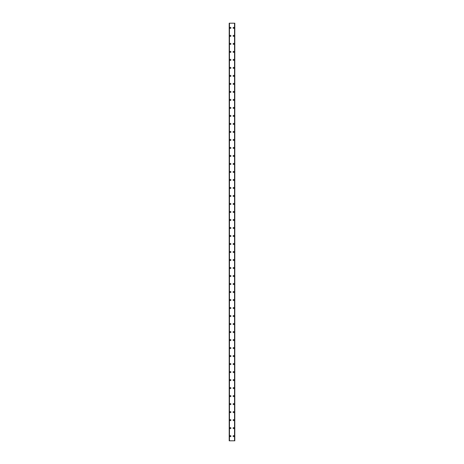 <?xml version="1.0" encoding="UTF-8"?>
<svg xmlns="http://www.w3.org/2000/svg" width="464" height="464" viewBox="0 0 464 464"><rect width="100%" height="100%" fill="white"/><g stroke="black" fill="none" stroke-linecap="round" stroke-linejoin="round"><path stroke-width="0.7" d="M229.9 436.131A0.499 0.499 0 0 1 230.399 435.632A0.499 0.499 0 0 1 230.898 436.131A0.499 0.499 0 0 1 230.399 436.63A0.499 0.499 0 0 1 229.9 436.131M229.9 428.127A0.499 0.499 0 0 1 230.399 427.622A0.499 0.499 0 0 1 230.898 428.127A0.499 0.499 0 0 1 230.399 428.626A0.499 0.499 0 0 1 229.9 428.127M229.9 420.123A0.499 0.499 0 0 1 230.399 419.618A0.499 0.499 0 0 1 230.898 420.123A0.499 0.499 0 0 1 230.399 420.622A0.499 0.499 0 0 1 229.9 420.123M229.9 412.113A0.499 0.499 0 0 1 230.399 411.614A0.499 0.499 0 0 1 230.898 412.113A0.499 0.499 0 0 1 230.399 412.618A0.499 0.499 0 0 1 229.9 412.113M229.9 404.109A0.499 0.499 0 0 1 230.399 403.61A0.499 0.499 0 0 1 230.898 404.109A0.499 0.499 0 0 1 230.399 404.608A0.499 0.499 0 0 1 229.9 404.109M229.9 396.105A0.499 0.499 0 0 1 230.399 395.606A0.499 0.499 0 0 1 230.898 396.105A0.499 0.499 0 0 1 230.399 396.604A0.499 0.499 0 0 1 229.9 396.105M229.9 388.101A0.499 0.499 0 0 1 230.399 387.597A0.499 0.499 0 0 1 230.898 388.101A0.499 0.499 0 0 1 230.399 388.6A0.499 0.499 0 0 1 229.9 388.101M229.9 380.097A0.499 0.499 0 0 1 230.399 379.593A0.499 0.499 0 0 1 230.898 380.097A0.499 0.499 0 0 1 230.399 380.596A0.499 0.499 0 0 1 229.9 380.097M229.9 372.087A0.499 0.499 0 0 1 230.399 371.589A0.499 0.499 0 0 1 230.898 372.087A0.499 0.499 0 0 1 230.399 372.592A0.499 0.499 0 0 1 229.9 372.087M229.9 364.083A0.499 0.499 0 0 1 230.399 363.585A0.499 0.499 0 0 1 230.898 364.083A0.499 0.499 0 0 1 230.399 364.582A0.499 0.499 0 0 1 229.9 364.083M229.9 356.079A0.499 0.499 0 0 1 230.399 355.581A0.499 0.499 0 0 1 230.898 356.079A0.499 0.499 0 0 1 230.399 356.578A0.499 0.499 0 0 1 229.9 356.079M229.9 348.075A0.499 0.499 0 0 1 230.399 347.577A0.499 0.499 0 0 1 230.898 348.075A0.499 0.499 0 0 1 230.399 348.574A0.499 0.499 0 0 1 229.9 348.075M229.9 340.071A0.499 0.499 0 0 1 230.399 339.567A0.499 0.499 0 0 1 230.898 340.071A0.499 0.499 0 0 1 230.399 340.57A0.499 0.499 0 0 1 229.9 340.071M229.9 332.062A0.499 0.499 0 0 1 230.399 331.563A0.499 0.499 0 0 1 230.898 332.062A0.499 0.499 0 0 1 230.399 332.566A0.499 0.499 0 0 1 229.9 332.062M229.9 324.058A0.499 0.499 0 0 1 230.399 323.559A0.499 0.499 0 0 1 230.898 324.058A0.499 0.499 0 0 1 230.399 324.556A0.499 0.499 0 0 1 229.9 324.058M229.9 316.054A0.499 0.499 0 0 1 230.399 315.555A0.499 0.499 0 0 1 230.898 316.054A0.499 0.499 0 0 1 230.399 316.552A0.499 0.499 0 0 1 229.9 316.054M229.9 308.05A0.499 0.499 0 0 1 230.399 307.551A0.499 0.499 0 0 1 230.898 308.05A0.499 0.499 0 0 1 230.399 308.548A0.499 0.499 0 0 1 229.9 308.05M229.9 300.046A0.499 0.499 0 0 1 230.399 299.541A0.499 0.499 0 0 1 230.898 300.046A0.499 0.499 0 0 1 230.399 300.544A0.499 0.499 0 0 1 229.9 300.046M229.9 292.036A0.499 0.499 0 0 1 230.399 291.537A0.499 0.499 0 0 1 230.898 292.036A0.499 0.499 0 0 1 230.399 292.54A0.499 0.499 0 0 1 229.9 292.036M229.9 284.032A0.499 0.499 0 0 1 230.399 283.533A0.499 0.499 0 0 1 230.898 284.032A0.499 0.499 0 0 1 230.399 284.536A0.499 0.499 0 0 1 229.9 284.032M229.9 276.028A0.499 0.499 0 0 1 230.399 275.529A0.499 0.499 0 0 1 230.898 276.028A0.499 0.499 0 0 1 230.399 276.527A0.499 0.499 0 0 1 229.9 276.028M229.9 268.024A0.499 0.499 0 0 1 230.399 267.525A0.499 0.499 0 0 1 230.898 268.024A0.499 0.499 0 0 1 230.399 268.523A0.499 0.499 0 0 1 229.9 268.024M229.9 260.02A0.499 0.499 0 0 1 230.399 259.515A0.499 0.499 0 0 1 230.898 260.02A0.499 0.499 0 0 1 230.399 260.519A0.499 0.499 0 0 1 229.9 260.02M229.9 252.01A0.499 0.499 0 0 1 230.399 251.511A0.499 0.499 0 0 1 230.898 252.01A0.499 0.499 0 0 1 230.399 252.515A0.499 0.499 0 0 1 229.9 252.01M229.9 244.006A0.499 0.499 0 0 1 230.399 243.507A0.499 0.499 0 0 1 230.898 244.006A0.499 0.499 0 0 1 230.399 244.511A0.499 0.499 0 0 1 229.9 244.006M229.9 236.002A0.499 0.499 0 0 1 230.399 235.503A0.499 0.499 0 0 1 230.898 236.002A0.499 0.499 0 0 1 230.399 236.501A0.499 0.499 0 0 1 229.9 236.002M229.9 227.998A0.499 0.499 0 0 1 230.399 227.499A0.499 0.499 0 0 1 230.898 227.998A0.499 0.499 0 0 1 230.399 228.497A0.499 0.499 0 0 1 229.9 227.998M229.9 219.994A0.499 0.499 0 0 1 230.399 219.489A0.499 0.499 0 0 1 230.898 219.994A0.499 0.499 0 0 1 230.399 220.493A0.499 0.499 0 0 1 229.9 219.994M229.9 211.99A0.499 0.499 0 0 1 230.399 211.485A0.499 0.499 0 0 1 230.898 211.99A0.499 0.499 0 0 1 230.399 212.489A0.499 0.499 0 0 1 229.9 211.99M229.9 203.98A0.499 0.499 0 0 1 230.399 203.481A0.499 0.499 0 0 1 230.898 203.98A0.499 0.499 0 0 1 230.399 204.485A0.499 0.499 0 0 1 229.9 203.98M229.9 195.976A0.499 0.499 0 0 1 230.399 195.477A0.499 0.499 0 0 1 230.898 195.976A0.499 0.499 0 0 1 230.399 196.475A0.499 0.499 0 0 1 229.9 195.976M229.9 187.972A0.499 0.499 0 0 1 230.399 187.473A0.499 0.499 0 0 1 230.898 187.972A0.499 0.499 0 0 1 230.399 188.471A0.499 0.499 0 0 1 229.9 187.972M229.9 179.968A0.499 0.499 0 0 1 230.399 179.464A0.499 0.499 0 0 1 230.898 179.968A0.499 0.499 0 0 1 230.399 180.467A0.499 0.499 0 0 1 229.9 179.968M229.9 171.964A0.499 0.499 0 0 1 230.399 171.46A0.499 0.499 0 0 1 230.898 171.964A0.499 0.499 0 0 1 230.399 172.463A0.499 0.499 0 0 1 229.9 171.964M229.9 163.954A0.499 0.499 0 0 1 230.399 163.456A0.499 0.499 0 0 1 230.898 163.954A0.499 0.499 0 0 1 230.399 164.459A0.499 0.499 0 0 1 229.9 163.954M229.9 155.95A0.499 0.499 0 0 1 230.399 155.452A0.499 0.499 0 0 1 230.898 155.95A0.499 0.499 0 0 1 230.399 156.449A0.499 0.499 0 0 1 229.9 155.95M229.9 147.946A0.499 0.499 0 0 1 230.399 147.448A0.499 0.499 0 0 1 230.898 147.946A0.499 0.499 0 0 1 230.399 148.445A0.499 0.499 0 0 1 229.9 147.946M229.9 139.942A0.499 0.499 0 0 1 230.399 139.444A0.499 0.499 0 0 1 230.898 139.942A0.499 0.499 0 0 1 230.399 140.441A0.499 0.499 0 0 1 229.9 139.942M229.9 131.938A0.499 0.499 0 0 1 230.399 131.434A0.499 0.499 0 0 1 230.898 131.938A0.499 0.499 0 0 1 230.399 132.437A0.499 0.499 0 0 1 229.9 131.938M229.9 123.929A0.499 0.499 0 0 1 230.399 123.43A0.499 0.499 0 0 1 230.898 123.929A0.499 0.499 0 0 1 230.399 124.433A0.499 0.499 0 0 1 229.9 123.929M229.9 115.925A0.499 0.499 0 0 1 230.399 115.426A0.499 0.499 0 0 1 230.898 115.925A0.499 0.499 0 0 1 230.399 116.423A0.499 0.499 0 0 1 229.9 115.925M229.9 107.921A0.499 0.499 0 0 1 230.399 107.422A0.499 0.499 0 0 1 230.898 107.921A0.499 0.499 0 0 1 230.399 108.419A0.499 0.499 0 0 1 229.9 107.921M229.9 99.917A0.499 0.499 0 0 1 230.399 99.418A0.499 0.499 0 0 1 230.898 99.917A0.499 0.499 0 0 1 230.399 100.415A0.499 0.499 0 0 1 229.9 99.917M229.9 91.913A0.499 0.499 0 0 1 230.399 91.408A0.499 0.499 0 0 1 230.898 91.913A0.499 0.499 0 0 1 230.399 92.411A0.499 0.499 0 0 1 229.9 91.913M229.9 83.903A0.499 0.499 0 0 1 230.399 83.404A0.499 0.499 0 0 1 230.898 83.903A0.499 0.499 0 0 1 230.399 84.407A0.499 0.499 0 0 1 229.9 83.903M229.9 75.899A0.499 0.499 0 0 1 230.399 75.4A0.499 0.499 0 0 1 230.898 75.899A0.499 0.499 0 0 1 230.399 76.403A0.499 0.499 0 0 1 229.9 75.899M229.9 67.895A0.499 0.499 0 0 1 230.399 67.396A0.499 0.499 0 0 1 230.898 67.895A0.499 0.499 0 0 1 230.399 68.394A0.499 0.499 0 0 1 229.9 67.895M229.9 59.891A0.499 0.499 0 0 1 230.399 59.392A0.499 0.499 0 0 1 230.898 59.891A0.499 0.499 0 0 1 230.399 60.39A0.499 0.499 0 0 1 229.9 59.891M229.9 51.887A0.499 0.499 0 0 1 230.399 51.382A0.499 0.499 0 0 1 230.898 51.887A0.499 0.499 0 0 1 230.399 52.386A0.499 0.499 0 0 1 229.9 51.887M229.9 43.877A0.499 0.499 0 0 1 230.399 43.378A0.499 0.499 0 0 1 230.898 43.877A0.499 0.499 0 0 1 230.399 44.382A0.499 0.499 0 0 1 229.9 43.877M229.9 35.873A0.499 0.499 0 0 1 230.399 35.374A0.499 0.499 0 0 1 230.898 35.873A0.499 0.499 0 0 1 230.399 36.378A0.499 0.499 0 0 1 229.9 35.873M229.9 27.869A0.499 0.499 0 0 1 230.399 27.37A0.499 0.499 0 0 1 230.898 27.869A0.499 0.499 0 0 1 230.399 28.368A0.499 0.499 0 0 1 229.9 27.869M233.102 436.131A0.499 0.499 0 0 1 233.601 435.632A0.499 0.499 0 0 1 234.1 436.131A0.499 0.499 0 0 1 233.601 436.63A0.499 0.499 0 0 1 233.102 436.131M233.102 428.127A0.499 0.499 0 0 1 233.601 427.622A0.499 0.499 0 0 1 234.1 428.127A0.499 0.499 0 0 1 233.601 428.626A0.499 0.499 0 0 1 233.102 428.127M233.102 420.123A0.499 0.499 0 0 1 233.601 419.618A0.499 0.499 0 0 1 234.1 420.123A0.499 0.499 0 0 1 233.601 420.622A0.499 0.499 0 0 1 233.102 420.123M233.102 412.113A0.499 0.499 0 0 1 233.601 411.614A0.499 0.499 0 0 1 234.1 412.113A0.499 0.499 0 0 1 233.601 412.618A0.499 0.499 0 0 1 233.102 412.113M233.102 404.109A0.499 0.499 0 0 1 233.601 403.61A0.499 0.499 0 0 1 234.1 404.109A0.499 0.499 0 0 1 233.601 404.608A0.499 0.499 0 0 1 233.102 404.109M233.102 396.105A0.499 0.499 0 0 1 233.601 395.606A0.499 0.499 0 0 1 234.1 396.105A0.499 0.499 0 0 1 233.601 396.604A0.499 0.499 0 0 1 233.102 396.105M233.102 388.101A0.499 0.499 0 0 1 233.601 387.597A0.499 0.499 0 0 1 234.1 388.101A0.499 0.499 0 0 1 233.601 388.6A0.499 0.499 0 0 1 233.102 388.101M233.102 380.097A0.499 0.499 0 0 1 233.601 379.593A0.499 0.499 0 0 1 234.1 380.097A0.499 0.499 0 0 1 233.601 380.596A0.499 0.499 0 0 1 233.102 380.097M233.102 372.087A0.499 0.499 0 0 1 233.601 371.589A0.499 0.499 0 0 1 234.1 372.087A0.499 0.499 0 0 1 233.601 372.592A0.499 0.499 0 0 1 233.102 372.087M233.102 364.083A0.499 0.499 0 0 1 233.601 363.585A0.499 0.499 0 0 1 234.1 364.083A0.499 0.499 0 0 1 233.601 364.582A0.499 0.499 0 0 1 233.102 364.083M233.102 356.079A0.499 0.499 0 0 1 233.601 355.581A0.499 0.499 0 0 1 234.1 356.079A0.499 0.499 0 0 1 233.601 356.578A0.499 0.499 0 0 1 233.102 356.079M233.102 348.075A0.499 0.499 0 0 1 233.601 347.577A0.499 0.499 0 0 1 234.1 348.075A0.499 0.499 0 0 1 233.601 348.574A0.499 0.499 0 0 1 233.102 348.075M233.102 340.071A0.499 0.499 0 0 1 233.601 339.567A0.499 0.499 0 0 1 234.1 340.071A0.499 0.499 0 0 1 233.601 340.57A0.499 0.499 0 0 1 233.102 340.071M233.102 332.062A0.499 0.499 0 0 1 233.601 331.563A0.499 0.499 0 0 1 234.1 332.062A0.499 0.499 0 0 1 233.601 332.566A0.499 0.499 0 0 1 233.102 332.062M233.102 324.058A0.499 0.499 0 0 1 233.601 323.559A0.499 0.499 0 0 1 234.1 324.058A0.499 0.499 0 0 1 233.601 324.556A0.499 0.499 0 0 1 233.102 324.058M233.102 316.054A0.499 0.499 0 0 1 233.601 315.555A0.499 0.499 0 0 1 234.1 316.054A0.499 0.499 0 0 1 233.601 316.552A0.499 0.499 0 0 1 233.102 316.054M233.102 308.05A0.499 0.499 0 0 1 233.601 307.551A0.499 0.499 0 0 1 234.1 308.05A0.499 0.499 0 0 1 233.601 308.548A0.499 0.499 0 0 1 233.102 308.05M233.102 300.046A0.499 0.499 0 0 1 233.601 299.541A0.499 0.499 0 0 1 234.1 300.046A0.499 0.499 0 0 1 233.601 300.544A0.499 0.499 0 0 1 233.102 300.046M233.102 292.036A0.499 0.499 0 0 1 233.601 291.537A0.499 0.499 0 0 1 234.1 292.036A0.499 0.499 0 0 1 233.601 292.54A0.499 0.499 0 0 1 233.102 292.036M233.102 284.032A0.499 0.499 0 0 1 233.601 283.533A0.499 0.499 0 0 1 234.1 284.032A0.499 0.499 0 0 1 233.601 284.536A0.499 0.499 0 0 1 233.102 284.032M233.102 276.028A0.499 0.499 0 0 1 233.601 275.529A0.499 0.499 0 0 1 234.1 276.028A0.499 0.499 0 0 1 233.601 276.527A0.499 0.499 0 0 1 233.102 276.028M233.102 268.024A0.499 0.499 0 0 1 233.601 267.525A0.499 0.499 0 0 1 234.1 268.024A0.499 0.499 0 0 1 233.601 268.523A0.499 0.499 0 0 1 233.102 268.024M233.102 260.02A0.499 0.499 0 0 1 233.601 259.515A0.499 0.499 0 0 1 234.1 260.02A0.499 0.499 0 0 1 233.601 260.519A0.499 0.499 0 0 1 233.102 260.02M233.102 252.01A0.499 0.499 0 0 1 233.601 251.511A0.499 0.499 0 0 1 234.1 252.01A0.499 0.499 0 0 1 233.601 252.515A0.499 0.499 0 0 1 233.102 252.01M233.102 244.006A0.499 0.499 0 0 1 233.601 243.507A0.499 0.499 0 0 1 234.1 244.006A0.499 0.499 0 0 1 233.601 244.511A0.499 0.499 0 0 1 233.102 244.006M233.102 236.002A0.499 0.499 0 0 1 233.601 235.503A0.499 0.499 0 0 1 234.1 236.002A0.499 0.499 0 0 1 233.601 236.501A0.499 0.499 0 0 1 233.102 236.002M233.102 227.998A0.499 0.499 0 0 1 233.601 227.499A0.499 0.499 0 0 1 234.1 227.998A0.499 0.499 0 0 1 233.601 228.497A0.499 0.499 0 0 1 233.102 227.998M233.102 219.994A0.499 0.499 0 0 1 233.601 219.489A0.499 0.499 0 0 1 234.1 219.994A0.499 0.499 0 0 1 233.601 220.493A0.499 0.499 0 0 1 233.102 219.994M233.102 211.99A0.499 0.499 0 0 1 233.601 211.485A0.499 0.499 0 0 1 234.1 211.99A0.499 0.499 0 0 1 233.601 212.489A0.499 0.499 0 0 1 233.102 211.99M233.102 203.98A0.499 0.499 0 0 1 233.601 203.481A0.499 0.499 0 0 1 234.1 203.98A0.499 0.499 0 0 1 233.601 204.485A0.499 0.499 0 0 1 233.102 203.98M233.102 195.976A0.499 0.499 0 0 1 233.601 195.477A0.499 0.499 0 0 1 234.1 195.976A0.499 0.499 0 0 1 233.601 196.475A0.499 0.499 0 0 1 233.102 195.976M233.102 187.972A0.499 0.499 0 0 1 233.601 187.473A0.499 0.499 0 0 1 234.1 187.972A0.499 0.499 0 0 1 233.601 188.471A0.499 0.499 0 0 1 233.102 187.972M233.102 179.968A0.499 0.499 0 0 1 233.601 179.464A0.499 0.499 0 0 1 234.1 179.968A0.499 0.499 0 0 1 233.601 180.467A0.499 0.499 0 0 1 233.102 179.968M233.102 171.964A0.499 0.499 0 0 1 233.601 171.46A0.499 0.499 0 0 1 234.1 171.964A0.499 0.499 0 0 1 233.601 172.463A0.499 0.499 0 0 1 233.102 171.964M233.102 163.954A0.499 0.499 0 0 1 233.601 163.456A0.499 0.499 0 0 1 234.1 163.954A0.499 0.499 0 0 1 233.601 164.459A0.499 0.499 0 0 1 233.102 163.954M233.102 155.95A0.499 0.499 0 0 1 233.601 155.452A0.499 0.499 0 0 1 234.1 155.95A0.499 0.499 0 0 1 233.601 156.449A0.499 0.499 0 0 1 233.102 155.95M233.102 147.946A0.499 0.499 0 0 1 233.601 147.448A0.499 0.499 0 0 1 234.1 147.946A0.499 0.499 0 0 1 233.601 148.445A0.499 0.499 0 0 1 233.102 147.946M233.102 139.942A0.499 0.499 0 0 1 233.601 139.444A0.499 0.499 0 0 1 234.1 139.942A0.499 0.499 0 0 1 233.601 140.441A0.499 0.499 0 0 1 233.102 139.942M233.102 131.938A0.499 0.499 0 0 1 233.601 131.434A0.499 0.499 0 0 1 234.1 131.938A0.499 0.499 0 0 1 233.601 132.437A0.499 0.499 0 0 1 233.102 131.938M233.102 123.929A0.499 0.499 0 0 1 233.601 123.43A0.499 0.499 0 0 1 234.1 123.929A0.499 0.499 0 0 1 233.601 124.433A0.499 0.499 0 0 1 233.102 123.929M233.102 115.925A0.499 0.499 0 0 1 233.601 115.426A0.499 0.499 0 0 1 234.1 115.925A0.499 0.499 0 0 1 233.601 116.423A0.499 0.499 0 0 1 233.102 115.925M233.102 107.921A0.499 0.499 0 0 1 233.601 107.422A0.499 0.499 0 0 1 234.1 107.921A0.499 0.499 0 0 1 233.601 108.419A0.499 0.499 0 0 1 233.102 107.921M233.102 99.917A0.499 0.499 0 0 1 233.601 99.418A0.499 0.499 0 0 1 234.1 99.917A0.499 0.499 0 0 1 233.601 100.415A0.499 0.499 0 0 1 233.102 99.917M233.102 91.913A0.499 0.499 0 0 1 233.601 91.408A0.499 0.499 0 0 1 234.1 91.913A0.499 0.499 0 0 1 233.601 92.411A0.499 0.499 0 0 1 233.102 91.913M233.102 83.903A0.499 0.499 0 0 1 233.601 83.404A0.499 0.499 0 0 1 234.1 83.903A0.499 0.499 0 0 1 233.601 84.407A0.499 0.499 0 0 1 233.102 83.903M233.102 75.899A0.499 0.499 0 0 1 233.601 75.4A0.499 0.499 0 0 1 234.1 75.899A0.499 0.499 0 0 1 233.601 76.403A0.499 0.499 0 0 1 233.102 75.899M233.102 67.895A0.499 0.499 0 0 1 233.601 67.396A0.499 0.499 0 0 1 234.1 67.895A0.499 0.499 0 0 1 233.601 68.394A0.499 0.499 0 0 1 233.102 67.895M233.102 59.891A0.499 0.499 0 0 1 233.601 59.392A0.499 0.499 0 0 1 234.1 59.891A0.499 0.499 0 0 1 233.601 60.39A0.499 0.499 0 0 1 233.102 59.891M233.102 51.887A0.499 0.499 0 0 1 233.601 51.382A0.499 0.499 0 0 1 234.1 51.887A0.499 0.499 0 0 1 233.601 52.386A0.499 0.499 0 0 1 233.102 51.887M233.102 43.877A0.499 0.499 0 0 1 233.601 43.378A0.499 0.499 0 0 1 234.1 43.877A0.499 0.499 0 0 1 233.601 44.382A0.499 0.499 0 0 1 233.102 43.877M233.102 35.873A0.499 0.499 0 0 1 233.601 35.374A0.499 0.499 0 0 1 234.1 35.873A0.499 0.499 0 0 1 233.601 36.378A0.499 0.499 0 0 1 233.102 35.873M233.102 27.869A0.499 0.499 0 0 1 233.601 27.37A0.499 0.499 0 0 1 234.1 27.869A0.499 0.499 0 0 1 233.601 28.368A0.499 0.499 0 0 1 233.102 27.869M234.772 23.2L229.199 23.2L229.199 440.8L234.801 440.8L234.801 23.2L234.772 440.8M234.801 23.2L234.801 440.8M234.598 440.8L234.61 23.2M229.39 440.8L229.39 23.2M229.199 440.8L229.199 23.2M229.228 23.2L229.228 440.8M229.465 23.2L229.465 440.8M234.535 23.2L234.535 440.8"/></g></svg>
